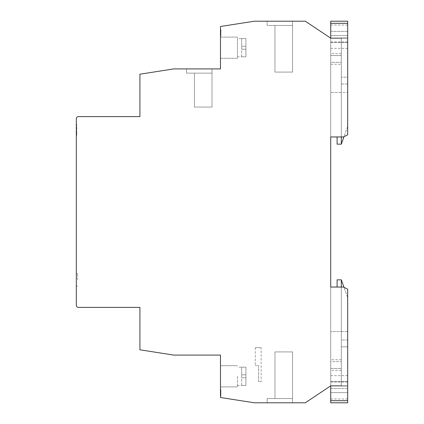 <?xml version="1.0" encoding="UTF-8"?>
<svg xmlns="http://www.w3.org/2000/svg" width="424" height="424" viewBox="0 0 424 424"><rect width="100%" height="100%" fill="white"/><g stroke="black" fill="none" stroke-linecap="round" stroke-linejoin="round"><path stroke-width="0.32" stroke-dasharray="2.12 1.59" d="M76.32 279.84L76.32 273.48L76.32 279.84M77.592 279.84L77.592 273.48L77.592 279.84M241.68 367.311L241.68 376.3L241.68 367.311M237.44 376.3L237.44 386.9L237.44 376.3M241.68 38.711L241.68 47.7L241.68 38.711M237.44 47.7L237.44 58.3L220.48 58.3L220.48 37.1L237.44 37.1L237.44 47.7M220.48 386.9L237.44 386.9L220.48 386.9L220.48 365.7L220.48 386.9M220.48 47.7L220.48 58.3L237.44 58.3L237.44 37.1L220.48 37.1L220.48 47.7M330.72 400.68L347.68 400.68L347.68 402.8L330.72 402.8L330.72 382.024L330.72 388.384L347.68 388.384L347.68 382.024L347.68 388.384L330.72 388.384L330.72 392.624L330.72 388.384L347.68 388.384L347.68 392.624L330.72 392.624L347.68 392.624L347.68 388.384L330.72 388.384L330.72 287.048L343.44 287.048L341.32 287.048L341.32 385.84L347.68 385.84L347.68 289.168L343.44 287.048L347.68 289.168L347.68 385.84L347.68 381.6L341.32 381.6L341.32 386.052L347.68 386.052L341.32 386.052L341.32 340.048L347.68 340.048L347.68 346.832L347.68 340.048L341.32 340.048L341.32 279.84L341.32 331.568L347.68 331.568L347.68 297.648L343.991 287.324M347.68 400.68L347.68 375.664L347.68 381.6L330.72 381.6L330.72 375.664L330.72 381.6L347.68 381.6L330.72 381.6L330.72 368.456L341.32 368.456L330.72 368.456L330.72 370.364L330.72 359.764L330.72 361.672L341.32 361.672L330.72 361.672L330.72 331.568L347.68 331.568L347.68 297.648L341.32 279.84L337.106 279.84L337.106 287.048L330.72 287.048L330.72 385.84L330.72 287.048L341.32 287.048L341.32 385.84L341.32 279.84M241.68 385.289L241.68 374.795L241.68 385.289M292.56 72.08L274.964 72.08L292.56 72.08L274.964 72.08L292.56 72.08L274.964 72.08L292.56 72.08L292.56 21.2L267.12 21.2L292.56 21.2L292.56 72.08M212 107.06L194.404 107.06L212 107.06L194.404 107.06L212 107.06L194.404 107.06L212 107.06L212 73.14L212 107.06M212 73.14L212 68.9L186.56 68.9L212 68.9L212 73.14L186.56 73.14L186.56 68.9L186.56 73.14L212 73.14L194.404 73.14L194.404 107.06L194.404 73.14L212 73.14L194.404 73.14L194.404 107.06L194.404 73.14L212 73.14L194.404 73.14L194.404 107.06L194.404 73.14L212 73.14M241.68 56.689L241.68 46.195L241.68 56.689M347.68 77.168L347.68 83.952L347.68 77.168L341.32 77.168L347.68 77.168M347.68 83.952L341.32 83.952L341.32 37.948L341.32 55.544L330.72 55.544L330.72 53.636L330.72 64.236L330.72 62.328L341.32 62.328L341.32 92.432L347.68 92.432L330.72 92.432L341.32 92.432L341.32 83.952L347.68 83.952M347.68 346.832L341.32 346.832L341.32 381.6L330.72 381.6L330.72 331.568L341.32 331.568L341.32 346.832L347.68 346.832M330.72 23.32L330.72 21.2L347.68 21.2L347.68 23.32L330.72 23.32L330.72 41.976L330.72 31.376L347.68 31.376L330.72 31.376L330.72 35.616L347.68 35.616L330.72 35.616L330.72 136.952L337.106 136.952L337.106 144.16L341.32 144.16L341.32 92.432L341.32 144.16L347.68 126.352L347.68 92.432L347.68 126.352L343.991 136.676M341.32 64.236L341.32 53.636L341.32 55.544L330.72 55.544L330.72 42.4L330.72 92.432L330.72 62.328L341.32 62.328L341.32 64.236L330.72 64.236M330.72 42.4L347.68 42.4L341.32 42.4L347.68 42.4L347.68 48.336L347.68 42.4L330.72 42.4M341.32 340.048L341.32 346.832L341.32 340.048M341.32 38.16L341.32 136.952L343.44 136.952L341.32 136.952L341.32 37.948L347.68 37.948L347.68 42.4L347.68 38.16L341.32 38.16L341.32 136.952L341.32 38.16L341.32 136.952L341.32 38.16L330.72 38.16L330.72 136.952L330.72 38.16L347.68 38.16L347.68 134.832L343.44 136.952L347.68 134.832L347.68 38.16L330.72 38.16L330.72 136.952L341.32 136.952L341.32 144.16M347.68 35.616L347.68 31.376L347.68 35.616L330.72 35.616L347.68 35.616L347.68 41.976L347.68 35.616M347.68 37.948L341.32 37.948L347.68 37.948L347.68 23.32M274.975 351.92L274.975 398.56L274.975 351.92L274.975 398.56L274.975 351.92L292.56 351.92L274.975 351.92L292.56 351.92L292.56 398.56L274.975 398.56L292.56 398.56L292.56 351.92L274.975 351.92M76.744 132.431L76.744 135.484L76.744 132.431L76.744 135.484L76.744 132.431L76.32 132.431L76.32 135.484L76.744 135.484L76.744 124.418L76.744 135.484L76.744 130.968L76.744 135.484L76.32 135.484L76.32 132.431L76.744 132.431L76.32 132.431L76.32 135.484L76.744 135.484L76.32 135.484L76.32 132.431L76.744 132.431M330.72 31.376L347.68 31.376L347.68 25.016L347.68 31.376L330.72 31.376L330.72 25.016L330.72 31.376M347.68 386.052L341.32 386.052L341.32 287.048L341.32 385.84L341.32 287.048L330.72 287.048L330.72 385.84L341.32 385.84L330.72 385.84L305.28 402.8L254.4 402.8L220.48 397.5L220.48 355.1L173.84 355.1L139.92 349.8L139.92 307.4L78.44 307.4A2.12 2.12 0 0 1 76.32 305.28L76.32 118.72A2.12 2.12 0 0 1 78.44 116.6L139.92 116.6L139.92 74.2L173.84 68.9L220.48 68.9L220.48 26.5L254.4 21.2L305.28 21.2L330.72 38.16M347.68 392.624L347.68 398.984L347.68 392.624L330.72 392.624L347.68 392.624M330.72 392.624L330.72 398.984L330.72 392.624M292.56 398.56L267.12 398.56L267.12 402.8L292.56 402.8L292.56 398.56L267.12 398.56L267.12 402.8L292.56 402.8L292.56 398.56L274.975 398.56L292.56 398.56L292.56 351.92L292.56 398.56L267.12 398.56L267.12 402.8L292.56 402.8L292.56 398.56L267.12 398.56L267.12 402.8L292.56 402.8L292.56 398.56M76.32 129.951L76.32 135.484L76.32 124.418L76.744 124.418L76.32 124.418L76.32 131.413L76.744 131.413L76.32 131.413L76.32 124.418L76.32 127.47L76.744 127.47L76.32 127.47L76.32 128.361L76.744 128.361L76.32 128.361L76.32 131.413L76.744 131.413L76.32 131.413L76.32 124.418L76.744 124.418L76.32 124.418L76.744 124.418L76.32 124.418L76.32 128.933L76.744 128.933L76.32 128.933L76.32 124.418L76.744 124.418L76.32 124.418L76.32 129.951L76.744 129.951M76.32 135.484L76.744 135.484L76.32 135.484L76.32 130.968L76.744 130.968L76.32 130.968L76.32 135.484L76.744 135.484L76.32 135.484M267.12 25.44L267.12 21.2L267.12 25.44L292.56 25.44L267.12 25.44M347.68 38.16L347.68 134.832L343.44 136.952L330.72 136.952L341.32 136.952M341.32 287.048L343.44 287.048L347.68 289.168L347.68 385.84L341.32 385.84M220.48 365.7L237.44 365.7L220.48 365.7M220.904 34.1L220.904 29.468L220.904 35.828L220.48 35.828L220.48 29.468L220.48 35.992L220.48 29.468L220.48 35.828L220.904 35.828L220.904 35.176L220.48 35.176L220.904 35.176L220.904 29.468L220.904 35.992L220.48 35.992L220.48 30.936L220.48 35.992L220.904 35.992L220.904 30.936L220.48 30.936L220.48 29.468L220.48 30.936L220.904 30.936L220.904 29.468L220.48 29.468L220.904 29.468L220.904 35.828L220.48 35.828L220.904 35.828L220.48 35.828L220.904 35.828L220.904 29.468L220.48 29.468L220.904 29.468L220.904 34.1L220.48 34.1M330.72 136.952L330.72 287.048M347.68 385.84L330.72 385.84M220.48 389.645L220.48 396.005L220.48 389.645L220.48 396.005L220.48 389.645L220.904 389.645L220.904 396.005L220.904 395.354L220.48 395.354L220.904 395.354L220.904 389.645L220.48 389.645L220.904 389.645L220.48 389.645L220.904 389.645L220.904 396.005L220.48 396.005L220.904 396.005L220.904 389.645L220.48 389.645M220.48 392.057L220.48 395.952L220.48 392.057L220.904 392.057L220.904 389.428L220.48 389.428L220.48 395.788L220.48 389.428L220.904 389.428L220.904 395.788L220.904 389.428L220.48 389.428L220.904 389.428L220.904 394.06L220.48 394.06M241.68 56.816L245.92 56.816L241.68 56.816L245.92 56.816L241.68 56.816L245.92 56.816L245.92 38.584L245.92 56.816L245.92 49.205L241.68 49.205L245.92 49.205L245.92 56.816L245.92 49.205L241.68 49.205L245.92 49.205L245.92 46.195L245.92 49.205L241.68 49.205L245.92 49.205L245.92 56.816L237.44 56.816M241.68 38.584L245.92 38.584L241.68 38.584L245.92 38.584L241.68 38.584L245.92 38.584L245.92 46.195L241.68 46.195L245.92 46.195L241.68 46.195L245.92 46.195L241.68 46.195L245.92 46.195L241.68 46.195L245.92 46.195L245.92 49.205L241.68 49.205L245.92 49.205L241.68 49.205L245.92 49.205L241.68 49.205L245.92 49.205L245.92 46.195L241.68 46.195L245.92 46.195L245.92 38.584L237.44 38.584M245.92 46.195L241.68 46.195L245.92 46.195M220.904 31.588L220.48 31.588L220.48 34.349L220.48 31.588L220.904 31.588L220.904 34.349L220.904 31.588L220.48 31.588L220.904 31.588M220.904 30.936L220.48 30.936L220.904 30.936M220.904 34.349L220.48 34.349M220.904 35.34L220.48 35.34M220.904 34.047L220.48 34.047M220.904 33.872L220.48 33.872L220.904 33.872M220.904 35.992L220.48 35.992M220.904 30.12L220.48 30.12L220.904 30.12M220.904 29.468L220.48 29.468L220.904 29.468L220.48 29.468L220.904 29.468L220.904 35.828L220.904 35.176L220.48 35.176L220.904 35.176L220.48 35.176L220.904 35.176L220.904 29.468L220.48 29.468L220.904 29.468L220.904 35.828L220.48 35.828L220.904 35.828L220.904 29.468L220.48 29.468L220.904 29.468M220.904 32.102L220.48 32.102M220.904 35.176L220.48 35.176L220.904 35.176M274.964 25.44L274.964 72.08L274.964 25.44L292.56 25.44L274.964 25.44L274.964 72.08L274.964 25.44L292.56 25.44L274.964 25.44L274.964 72.08L274.964 25.44L292.56 25.44L274.964 25.44M241.68 385.416L245.92 385.416L241.68 385.416L245.92 385.416L241.68 385.416L245.92 385.416L245.92 367.184L245.92 385.416L245.92 377.805L241.68 377.805L245.92 377.805L245.92 385.416L245.92 377.805L241.68 377.805L245.92 377.805L245.92 374.795L245.92 377.805L241.68 377.805L245.92 377.805L245.92 385.416L237.44 385.416M241.68 367.184L245.92 367.184L241.68 367.184L245.92 367.184L241.68 367.184L245.92 367.184L245.92 374.795L241.68 374.795L245.92 374.795L241.68 374.795L245.92 374.795L241.68 374.795L245.92 374.795L241.68 374.795L245.92 374.795L245.92 377.805L241.68 377.805L245.92 377.805L241.68 377.805L245.92 377.805L241.68 377.805L245.92 377.805L245.92 374.795L241.68 374.795L245.92 374.795L245.92 367.184L237.44 367.184M245.92 374.795L241.68 374.795L245.92 374.795M220.904 395.788L220.48 395.788M220.904 391.124L220.48 391.124L220.904 391.124M220.904 391.675L220.904 393.938L220.904 391.675L220.48 391.675L220.48 393.938L220.48 391.675L220.904 391.675M220.904 393.938L220.48 393.938M220.904 394.06L220.904 395.952L220.904 393.832L220.904 395.295L220.904 394.007L220.48 394.007M220.904 394.007L220.904 392.057M220.904 395.295L220.48 395.295M220.904 393.832L220.48 393.832L220.904 393.832M220.904 395.952L220.48 395.952M220.904 390.08L220.48 390.08L220.904 390.08M220.904 389.428L220.48 389.428L220.904 389.428M220.904 396.005L220.48 396.005M220.904 391.341L220.904 389.645L220.904 391.341L220.48 391.341L220.904 391.341M220.904 391.893L220.904 394.161L220.904 391.893L220.48 391.893L220.48 394.161L220.48 391.893L220.904 391.893M220.904 394.161L220.48 394.161M261.136 347.68L255.28 347.68L261.136 347.68L261.136 381.6L258.64 381.6L258.64 365.7L255.28 365.7L258.64 365.7L258.64 381.6L261.136 381.6M255.28 347.68L255.28 365.7M220.904 31.821L220.48 31.821M220.904 391.776L220.48 391.776M77.592 273.48L76.32 273.48M341.32 359.764L330.72 359.764M341.32 370.364L330.72 370.364M341.32 53.636L330.72 53.636M347.68 375.664L330.72 375.664M347.68 48.336L330.72 48.336M347.68 41.976L330.72 41.976M347.68 25.016L330.72 25.016M347.68 382.024L330.72 382.024M347.68 398.984L330.72 398.984M77.592 286.2L76.32 286.2"/><path stroke-width="0.64" d="M341.32 136.952L341.32 144.16L343.991 136.676M343.991 287.324L341.32 279.84L341.32 287.048M330.72 23.32L347.68 23.32L347.68 21.2L330.72 21.2L330.72 38.16L341.32 38.16M341.32 385.84L330.72 385.84L330.72 400.68L347.68 400.68L347.68 402.8L330.72 402.8L330.72 400.68M341.32 279.84L337.106 279.84L337.106 287.048L330.72 287.048L343.44 287.048L347.68 289.168L347.68 385.84M347.68 38.16L347.68 134.832L343.44 136.952L330.72 136.952L337.106 136.952L337.106 144.16L341.32 144.16M347.68 386.052L347.68 400.68M347.68 23.32L347.68 37.948M330.72 385.84L305.28 402.8L254.4 402.8L220.48 397.5L220.48 355.1L173.84 355.1L139.92 349.8L139.92 307.4L78.44 307.4A2.12 2.12 0 0 1 76.32 305.28L76.32 118.72A2.12 2.12 0 0 1 78.44 116.6L139.92 116.6L139.92 74.2L173.84 68.9L220.48 68.9L220.48 26.5L254.4 21.2L305.28 21.2L330.72 38.16M330.72 287.048L330.72 136.952"/></g></svg>
